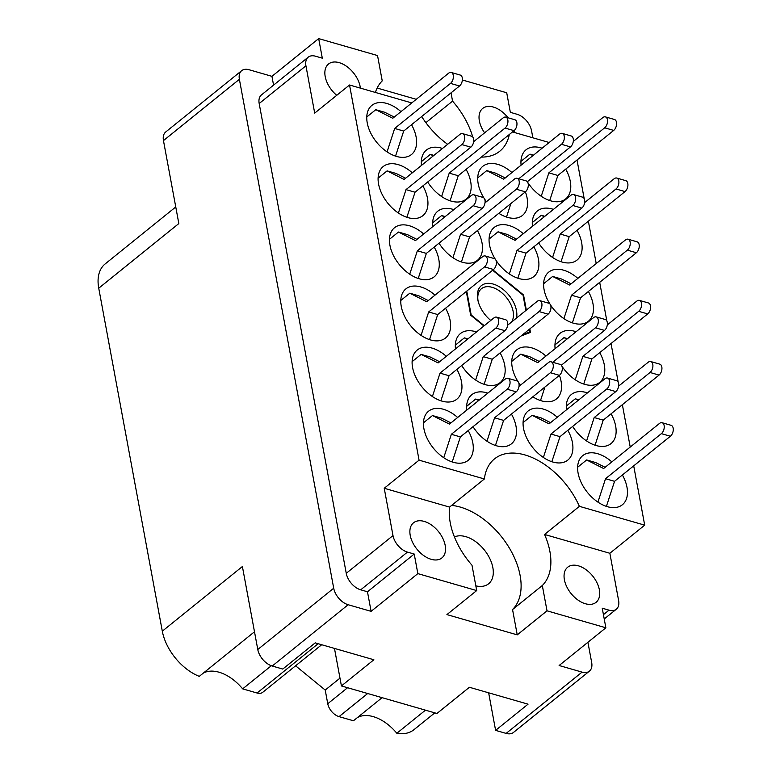 <?xml version="1.0" encoding="UTF-8"?>
<svg xmlns="http://www.w3.org/2000/svg" width="772" height="772" viewBox="0 0 772 772"><rect width="100%" height="100%" fill="white"/><g stroke="black" fill="none" stroke-linecap="round" stroke-linejoin="round"><path stroke-width="1.16" d="M508.072 117.788A22.581 13.906 51.1 0 0 493.337 107.057A22.581 13.906 51.1 0 0 482.674 108.447A22.581 13.906 51.1 0 0 484.604 132.842M360.379 88.114A22.581 13.906 51.1 0 0 339.159 62.638A22.581 13.906 51.1 0 0 328.496 64.037A22.581 13.906 51.1 0 0 336.746 95.313M475.822 585.851A29.133 17.939 51.1 0 0 488.589 583.786A29.133 17.939 51.1 0 0 489.805 558.571A29.133 17.939 51.1 0 0 465.757 536.646A29.133 17.939 51.1 0 0 454.428 536.945M431.22 559.324A22.581 13.906 -128.9 0 1 412.576 542.34A22.581 13.906 -128.9 0 1 413.522 522.789A22.581 13.906 -128.9 0 1 424.185 521.399A22.581 13.906 -128.9 0 1 442.829 538.393A22.581 13.906 -128.9 0 1 441.883 557.934A22.581 13.906 -128.9 0 1 431.22 559.324M585.398 603.743A22.581 13.906 -128.9 0 1 566.754 586.749A22.581 13.906 -128.9 0 1 567.7 567.208A22.581 13.906 -128.9 0 1 578.363 565.818A22.581 13.906 -128.9 0 1 597.007 582.802A22.581 13.906 -128.9 0 1 596.061 602.343A22.581 13.906 -128.9 0 1 585.398 603.743M425.468 710.163L396.837 733.275A37.876 23.314 -128.9 0 0 373.214 716.628A37.876 23.314 -128.9 0 0 357.494 717.516M203.316 673.097A37.876 23.314 51.1 0 1 219.036 672.219A37.876 23.314 51.1 0 1 242.659 688.865L271.329 665.725M425.883 122.671L452.556 101.142A64.337 39.613 51.1 0 1 472.734 137.001M473.883 141.498A64.337 39.613 51.1 0 0 473.738 140.871M481.342 157.083A64.337 39.613 51.1 0 0 499.735 151.244A64.337 39.613 51.1 0 0 509.317 134.492M542.098 148.214A31.565 19.435 51.1 0 0 540.95 147.857A31.565 19.435 51.1 0 0 526.041 149.797A31.565 19.435 51.1 0 0 521.1 165.16M527.874 182.636A31.565 19.435 51.1 0 0 550.774 200.865A31.565 19.435 51.1 0 0 565.683 198.915A31.565 19.435 51.1 0 0 565.712 169.136M511.942 172.552A31.565 19.435 51.1 0 0 497.728 164.359A31.565 19.435 51.1 0 0 482.818 166.298A31.565 19.435 51.1 0 0 483.928 198.008M484.652 199.137A31.565 19.435 51.1 0 0 486.447 201.675M498.808 213.304A31.565 19.435 51.1 0 0 507.561 217.366A31.565 19.435 51.1 0 0 522.47 215.417A31.565 19.435 51.1 0 0 525.385 191.852A6.07 3.59 -73.9 0 0 528.289 185.666A6.07 3.59 -73.9 0 0 526.147 180.899L517.124 178.303A6.07 3.59 -73.9 0 0 514.499 179.036L484.999 202.843M523.281 233.723A31.565 19.435 51.1 0 0 509.066 225.52A31.565 19.435 51.1 0 0 494.157 227.47A31.565 19.435 51.1 0 0 495.267 259.18M495.991 260.309A31.565 19.435 51.1 0 0 518.89 278.538A31.565 19.435 51.1 0 0 533.809 276.588A31.565 19.435 51.1 0 0 533.838 246.808M545.949 356.056A31.565 19.435 51.1 0 0 531.744 347.863A31.565 19.435 51.1 0 0 516.835 349.803A31.565 19.435 51.1 0 0 517.944 381.513M518.668 382.642A31.565 19.435 51.1 0 0 520.453 385.18M532.815 396.808A31.565 19.435 51.1 0 0 541.568 400.871A31.565 19.435 51.1 0 0 556.477 398.921A31.565 19.435 51.1 0 0 559.401 375.356A6.07 3.59 -73.9 0 0 562.296 369.17A6.07 3.59 -73.9 0 0 560.154 364.403L551.131 361.807A6.07 3.59 -73.9 0 0 548.506 362.541L519.006 386.347M557.288 417.227A31.565 19.435 51.1 0 0 543.083 409.025A31.565 19.435 51.1 0 0 528.164 410.974A31.565 19.435 51.1 0 0 526.851 438.293A31.565 19.435 51.1 0 0 552.906 462.042A31.565 19.435 51.1 0 0 567.816 460.093A31.565 19.435 51.1 0 0 567.845 430.313M553.437 209.376A31.565 19.435 51.1 0 0 552.289 209.019A31.565 19.435 51.1 0 0 537.38 210.968A31.565 19.435 51.1 0 0 532.439 226.331M538.644 242.929A31.565 19.435 51.1 0 0 562.112 262.036A31.565 19.435 51.1 0 0 577.022 260.087A31.565 19.435 51.1 0 0 577.051 230.307M577.832 278.393A31.565 19.435 51.1 0 0 563.628 270.19A31.565 19.435 51.1 0 0 548.709 272.14A31.565 19.435 51.1 0 0 549.818 303.85M550.542 304.979A31.565 19.435 51.1 0 0 573.451 323.198A31.565 19.435 51.1 0 0 588.361 321.258A31.565 19.435 51.1 0 0 588.389 291.469M576.115 331.719A31.565 19.435 51.1 0 0 574.957 331.362A31.565 19.435 51.1 0 0 560.047 333.301A31.565 19.435 51.1 0 0 555.107 348.664M561.881 366.14A31.565 19.435 51.1 0 0 584.79 384.369A31.565 19.435 51.1 0 0 599.699 382.42A31.565 19.435 51.1 0 0 599.728 352.64M587.453 392.88A31.565 19.435 51.1 0 0 586.295 392.523A31.565 19.435 51.1 0 0 571.386 394.473A31.565 19.435 51.1 0 0 566.445 409.835M572.65 426.433A31.565 19.435 51.1 0 0 596.119 445.54A31.565 19.435 51.1 0 0 611.028 443.591A31.565 19.435 51.1 0 0 611.067 413.811M457.661 417.478A31.565 19.435 51.1 0 0 443.456 409.276A31.565 19.435 51.1 0 0 428.547 411.225A31.565 19.435 51.1 0 0 427.225 438.544A31.565 19.435 51.1 0 0 453.28 462.293A31.565 19.435 51.1 0 0 468.189 460.344A31.565 19.435 51.1 0 0 468.218 430.564M446.322 356.317A31.565 19.435 51.1 0 0 432.117 348.114A31.565 19.435 51.1 0 0 417.208 350.054A31.565 19.435 51.1 0 0 415.886 377.373A31.565 19.435 51.1 0 0 441.941 401.122A31.565 19.435 51.1 0 0 456.85 399.182A31.565 19.435 51.1 0 0 456.889 369.392M434.993 295.145A31.565 19.435 51.1 0 0 420.779 286.943A31.565 19.435 51.1 0 0 405.869 288.892A31.565 19.435 51.1 0 0 404.557 316.211A31.565 19.435 51.1 0 0 430.602 339.96A31.565 19.435 51.1 0 0 445.521 338.011A31.565 19.435 51.1 0 0 445.55 308.231M423.654 233.974A31.565 19.435 51.1 0 0 409.44 225.771A31.565 19.435 51.1 0 0 394.531 227.721A31.565 19.435 51.1 0 0 393.218 255.04A31.565 19.435 51.1 0 0 419.273 278.788A31.565 19.435 51.1 0 0 434.182 276.839A31.565 19.435 51.1 0 0 434.211 247.059M412.316 172.812A31.565 19.435 51.1 0 0 398.111 164.61A31.565 19.435 51.1 0 0 383.192 166.549A31.565 19.435 51.1 0 0 381.879 193.869A31.565 19.435 51.1 0 0 407.934 217.617A31.565 19.435 51.1 0 0 422.844 215.677A31.565 19.435 51.1 0 0 422.873 185.888M487.827 393.141A31.565 19.435 51.1 0 0 486.669 392.774A31.565 19.435 51.1 0 0 471.76 394.724A31.565 19.435 51.1 0 0 466.819 410.086M473.024 426.684A31.565 19.435 51.1 0 0 496.493 445.791A31.565 19.435 51.1 0 0 511.411 443.842A31.565 19.435 51.1 0 0 511.44 414.062M476.488 331.97A31.565 19.435 51.1 0 0 475.34 331.613A31.565 19.435 51.1 0 0 460.421 333.552A31.565 19.435 51.1 0 0 455.48 348.925M461.685 365.513A31.565 19.435 51.1 0 0 485.163 384.62A31.565 19.435 51.1 0 0 500.073 382.68A31.565 19.435 51.1 0 0 500.102 352.891M611.839 461.897A31.565 19.435 51.1 0 0 597.634 453.695A31.565 19.435 51.1 0 0 582.725 455.634A31.565 19.435 51.1 0 0 581.403 482.954A31.565 19.435 51.1 0 0 607.458 506.702A31.565 19.435 51.1 0 0 622.367 504.763A31.565 19.435 51.1 0 0 622.396 474.973M453.811 209.637A31.565 19.435 51.1 0 0 452.662 209.27A31.565 19.435 51.1 0 0 437.753 211.219A31.565 19.435 51.1 0 0 432.812 226.582M439.017 243.18A31.565 19.435 51.1 0 0 462.486 262.287A31.565 19.435 51.1 0 0 477.395 260.338A31.565 19.435 51.1 0 0 477.424 230.558M442.472 148.465A31.565 19.435 51.1 0 0 441.323 148.108A31.565 19.435 51.1 0 0 426.414 150.048A31.565 19.435 51.1 0 0 421.473 165.42M427.678 182.009A31.565 19.435 51.1 0 0 451.147 201.116A31.565 19.435 51.1 0 0 466.056 199.176A31.565 19.435 51.1 0 0 466.095 169.386M400.977 111.641A31.565 19.435 51.1 0 0 386.772 103.438A31.565 19.435 51.1 0 0 371.863 105.388A31.565 19.435 51.1 0 0 370.541 132.707A31.565 19.435 51.1 0 0 396.596 156.455A31.565 19.435 51.1 0 0 411.505 154.506A31.565 19.435 51.1 0 0 411.534 124.726M375.395 92.447A64.337 39.613 51.1 0 1 382.237 80.886L377.537 55.555L318.682 38.6L271.937 76.331L248.999 69.721A15.537 9.563 51.1 0 0 241.655 70.677A15.537 9.563 51.1 0 0 239.388 79.304L333.707 588.225A15.537 9.563 51.1 0 0 348.162 604.737L371.1 611.347L417.845 573.615L476.7 590.57L446.92 614.599L517.24 634.864L547.02 610.826L605.866 627.781L559.121 665.512L582.059 672.122A15.537 9.563 51.1 0 0 589.403 671.158L513.476 732.445A15.537 9.563 -128.9 0 1 506.133 733.4L495.605 730.37L488.647 692.822M434.81 712.855L413.879 729.743A43.705 26.904 -128.9 0 1 396.837 733.275M367.675 693.517L339.043 716.628L353.451 720.778L382.082 697.666M339.043 716.628A12.14 7.469 -128.9 0 1 327.753 703.726L347.574 687.727M295.589 665.792L325.224 690.062L327.753 703.726M321.702 644.726L262.798 692.262A12.14 7.469 -128.9 0 1 257.066 693.015L318.151 643.703M242.659 688.865L257.066 693.015M254.499 631.786L199.272 676.368A43.705 26.904 -128.9 0 1 162.303 631.178L242.398 566.532L257.78 649.503L333.707 588.225M239.388 79.304L163.461 140.591L178.834 223.562L98.739 288.207L162.303 631.178M98.739 288.207A43.705 26.904 -128.9 0 1 105.137 263.947L175.755 206.954M495.605 730.37L528.058 704.17L469.395 687.273L436.942 713.473L341.427 685.951L373.88 659.761L315.217 642.864L282.764 669.054L272.236 666.024A15.537 9.563 -128.9 0 1 257.78 649.503M341.427 685.951L334.469 648.403M377.141 88.047L416.253 99.318M532.854 137.802L531.561 130.806A15.537 9.563 51.1 0 0 517.105 114.285L510.34 112.336L506.712 92.765L462.38 79.989M163.461 140.591A15.537 9.563 -128.9 0 1 165.729 131.964L241.655 70.677M589.403 671.158A15.537 9.563 51.1 0 0 591.68 662.54L587.917 642.265M512.492 131.935L549.172 142.502M514.567 132.533A22.581 13.906 51.1 0 0 514.239 130.526M451.022 92.852L452.556 101.142M521.003 336.023L530.48 332.404L529.833 328.901M466.298 291.478L470.688 315.179L483.89 325.996M526.35 310.103L523.541 294.972L492.99 269.939M421.666 116.543A64.337 39.613 51.1 0 0 447.644 144.296M318.682 38.6L322.31 58.17L315.545 56.221A15.537 9.563 51.1 0 0 308.202 57.186A15.537 9.563 51.1 0 0 305.934 65.803L314.696 113.108L349.533 84.997L411.775 102.927M349.533 84.997L419.071 460.16L384.234 488.271L392.996 535.575A15.537 9.563 51.1 0 0 407.452 552.096L414.217 554.045L417.845 573.615M633.706 465.854L644.697 525.153L579.386 506.336A64.337 39.613 -128.9 0 0 494.495 458.896A64.337 39.613 -128.9 0 0 484.382 478.968L419.071 460.16M577.022 160.016L584.192 198.684M584.713 201.502L584.877 202.389M588.361 221.178L596.216 263.561M599.69 282.349L606.86 321.017M607.381 323.844L607.545 324.722M611.028 343.521L618.198 382.188M618.719 385.006L618.883 385.894M622.367 404.682L630.222 447.056M484.382 478.968L449.545 507.088L384.234 488.271M644.697 525.153L609.861 553.273L544.549 534.456L579.386 506.336M605.866 627.781L602.237 608.211L609.011 610.16A15.537 9.563 51.1 0 0 616.355 609.195A15.537 9.563 51.1 0 0 618.623 600.577L609.861 553.273M451.639 505.399A64.337 39.613 -128.9 0 1 509.848 548.873A64.337 39.613 -128.9 0 1 512.55 609.533L542.32 585.494A64.337 39.613 51.1 0 0 544.549 534.456M542.32 585.494L547.02 610.826M449.545 507.088A64.337 39.613 51.1 0 0 472.001 565.239L476.7 590.57M271.937 76.331L273.568 85.132M305.934 65.803L259.18 103.535L346.252 573.307L392.996 535.575M407.452 552.096L360.698 589.827L367.472 591.777L414.217 554.045M367.472 591.777L371.1 611.347M360.698 589.827A15.537 9.563 -128.9 0 1 346.252 573.307M259.18 103.535A15.537 9.563 -128.9 0 1 261.457 94.908L308.202 57.186M517.24 634.864L512.55 609.533M339.979 678.154L325.224 690.062M597.924 502.118L605.528 478.708L661.353 433.652A6.07 3.59 -73.9 0 0 664.229 427.485A6.07 3.59 -73.9 0 0 662.096 422.718A6.07 3.59 -73.9 0 0 659.471 423.452L603.636 468.517L586.652 459.958L577.63 467.243M605.123 467.321L595.675 462.563L586.652 459.958M606.406 506.384L614.551 481.313L670.385 436.248A6.07 3.59 -73.9 0 0 673.261 430.081A6.07 3.59 -73.9 0 0 671.119 425.324L662.096 422.718M605.528 478.708L614.551 481.313M387.062 151.872L394.666 128.451L450.491 83.395A6.07 3.59 -73.9 0 0 453.367 77.229A6.07 3.59 -73.9 0 0 451.224 72.462A6.07 3.59 -73.9 0 0 448.6 73.205L392.774 118.261L375.79 109.701L366.768 116.987M394.26 117.064L384.813 112.307L375.79 109.701M395.544 156.127L403.688 131.057L459.523 85.991A6.07 3.59 -73.9 0 0 462.389 79.825A6.07 3.59 -73.9 0 0 460.257 75.067L451.224 72.462M394.666 128.451L403.688 131.057M441.613 196.532L449.217 173.121L505.052 128.065A6.07 3.59 -73.9 0 0 507.928 121.899A6.07 3.59 -73.9 0 0 505.785 117.132A6.07 3.59 -73.9 0 0 503.161 117.865L473.661 141.672M433.304 155.867L430.342 154.371L421.319 161.657M450.095 200.788L458.25 175.726L514.075 130.661A6.07 3.59 -73.9 0 0 516.951 124.495A6.07 3.59 -73.9 0 0 514.808 119.728L505.785 117.132M430.342 154.371L433.893 155.394M449.217 173.121L458.25 175.726M452.952 257.703L460.556 234.292L516.381 189.227A6.07 3.59 -73.9 0 0 519.257 183.06A6.07 3.59 -73.9 0 0 517.124 178.303M444.643 217.038L441.68 215.542L432.658 222.819M461.434 261.959L469.579 236.888L525.414 191.832L516.381 189.227M441.68 215.542L445.232 216.565M460.556 234.292L469.579 236.888M475.62 380.036L483.233 356.625L539.059 311.57A6.07 3.59 -73.9 0 0 541.934 305.403A6.07 3.59 -73.9 0 0 539.792 300.636A6.07 3.59 -73.9 0 0 537.167 301.37L507.667 325.176M467.321 339.371L464.348 337.875L455.335 345.161M484.112 384.292L492.256 359.231L548.081 314.165A6.07 3.59 -73.9 0 0 550.957 307.999A6.07 3.59 -73.9 0 0 548.815 303.232L539.792 300.636M464.348 337.875L467.9 338.898M483.233 356.625L492.256 359.231M486.958 441.208L494.562 417.797L550.397 372.731A6.07 3.59 -73.9 0 0 553.273 366.565A6.07 3.59 -73.9 0 0 551.131 361.807M478.659 400.543L475.687 399.047L466.664 406.323M495.45 445.463L503.595 420.393L559.42 375.337L550.397 372.731M475.687 399.047L479.238 400.07M494.562 417.797L503.595 420.393M398.391 213.033L406.004 189.623L461.83 144.567A6.07 3.59 -73.9 0 0 464.705 138.4A6.07 3.59 -73.9 0 0 462.563 133.633A6.07 3.59 -73.9 0 0 459.938 134.367L404.113 179.432L387.119 170.873L378.106 178.158M405.599 178.235L396.152 173.478L387.119 170.873M406.883 217.289L415.027 192.228L470.852 147.162A6.07 3.59 -73.9 0 0 473.728 140.996A6.07 3.59 -73.9 0 0 471.595 136.229L462.563 133.633M406.004 189.623L415.027 192.228M409.729 274.205L417.343 250.794L473.168 205.728A6.07 3.59 -73.9 0 0 476.044 199.562A6.07 3.59 -73.9 0 0 473.902 194.805A6.07 3.59 -73.9 0 0 471.277 195.538L415.452 240.594L398.458 232.044L389.435 239.32M416.938 239.397L407.491 234.64L398.458 232.044M418.221 278.46L426.366 253.39L482.191 208.334A6.07 3.59 -73.9 0 0 485.067 202.167A6.07 3.59 -73.9 0 0 482.925 197.4L473.902 194.805M417.343 250.794L426.366 253.39M421.068 335.376L428.672 311.956L484.507 266.9A6.07 3.59 -73.9 0 0 487.383 260.733A6.07 3.59 -73.9 0 0 485.241 255.966A6.07 3.59 -73.9 0 0 482.616 256.709L426.791 301.765L409.797 293.206L400.774 300.491M428.267 300.569L418.82 295.811L409.797 293.206M429.55 339.632L437.705 314.561L493.53 269.496A6.07 3.59 -73.9 0 0 496.406 263.329A6.07 3.59 -73.9 0 0 494.263 258.572L485.241 255.966M428.672 311.956L437.705 314.561M432.407 396.538L440.011 373.127L495.836 328.071A6.07 3.59 -73.9 0 0 498.712 321.905A6.07 3.59 -73.9 0 0 496.579 317.138A6.07 3.59 -73.9 0 0 493.955 317.871L438.12 362.937L421.136 354.377L412.113 361.663M439.606 361.74L430.158 356.982L421.136 354.377M440.889 400.793L449.034 375.732L504.869 330.667A6.07 3.59 -73.9 0 0 507.744 324.501A6.07 3.59 -73.9 0 0 505.602 319.733L496.579 317.138M440.011 373.127L449.034 375.732M443.746 457.709L451.35 434.298L507.175 389.233A6.07 3.59 -73.9 0 0 510.051 383.066A6.07 3.59 -73.9 0 0 507.918 378.309A6.07 3.59 -73.9 0 0 505.284 379.042L449.458 424.098L432.474 415.548L423.452 422.824M450.945 422.902L441.497 418.144L432.474 415.548M452.228 461.965L460.373 436.894L516.207 391.838A6.07 3.59 -73.9 0 0 519.073 385.672A6.07 3.59 -73.9 0 0 516.941 380.905L507.918 378.309M451.35 434.298L460.373 436.894M586.585 440.957L594.189 417.546L650.024 372.48A6.07 3.59 -73.9 0 0 652.9 366.314A6.07 3.59 -73.9 0 0 650.757 361.557A6.07 3.59 -73.9 0 0 648.133 362.29L618.633 386.096M578.276 400.282L575.314 398.796L566.291 406.072M595.067 445.212L603.221 420.142L659.047 375.086A6.07 3.59 -73.9 0 0 661.922 368.91A6.07 3.59 -73.9 0 0 659.78 364.152L650.757 361.557M575.314 398.796L578.865 399.819M594.189 417.546L603.221 420.142M575.246 379.785L582.86 356.375L638.685 311.309A6.07 3.59 -73.9 0 0 641.561 305.143A6.07 3.59 -73.9 0 0 639.419 300.385A6.07 3.59 -73.9 0 0 636.794 301.119L607.294 324.925M566.947 339.12L563.975 337.625L554.952 344.901M583.738 384.041L591.883 358.97L647.708 313.914A6.07 3.59 -73.9 0 0 650.584 307.748A6.07 3.59 -73.9 0 0 648.441 302.981L639.419 300.385M563.975 337.625L567.526 338.647M582.86 356.375L591.883 358.97M563.907 318.614L571.521 295.203L627.346 250.147A6.07 3.59 -73.9 0 0 630.222 243.981A6.07 3.59 -73.9 0 0 628.08 239.214A6.07 3.59 -73.9 0 0 625.455 239.947L569.63 285.013L552.636 276.453L543.623 283.739M571.116 283.816L561.669 279.059L552.636 276.453M572.399 322.879L580.544 297.809L636.369 252.743A6.07 3.59 -73.9 0 0 639.245 246.577A6.07 3.59 -73.9 0 0 637.103 241.819L628.08 239.214M571.521 295.203L580.544 297.809M552.578 257.452L560.183 234.041L616.008 188.976A6.07 3.59 -73.9 0 0 618.883 182.81A6.07 3.59 -73.9 0 0 616.741 178.052A6.07 3.59 -73.9 0 0 614.116 178.786L584.626 202.592M544.27 216.778L541.307 215.291L532.284 222.568M561.061 261.708L569.205 236.637L625.031 191.581A6.07 3.59 -73.9 0 0 627.906 185.405A6.07 3.59 -73.9 0 0 625.774 180.648L616.741 178.052M541.307 215.291L544.849 216.314M560.183 234.041L569.205 236.637M543.363 457.458L550.976 434.047L606.802 388.982A6.07 3.59 -73.9 0 0 609.677 382.815A6.07 3.59 -73.9 0 0 607.535 378.058A6.07 3.59 -73.9 0 0 604.91 378.791L549.085 423.847L532.091 415.297L523.078 422.573M550.571 422.651L541.124 417.893L532.091 415.297M551.855 461.714L559.999 436.643L615.824 391.587A6.07 3.59 -73.9 0 0 618.7 385.411A6.07 3.59 -73.9 0 0 616.567 380.654L607.535 378.058M550.976 434.047L559.999 436.643M552.771 362.28L595.463 327.81A6.07 3.59 -73.9 0 0 598.339 321.644A6.07 3.59 -73.9 0 0 596.206 316.887A6.07 3.59 -73.9 0 0 593.581 317.62L537.746 362.676L520.762 354.126L511.739 361.402M539.232 361.479L529.785 356.722L520.762 354.126M561.35 365.233L604.495 330.416A6.07 3.59 -73.9 0 0 607.361 324.25A6.07 3.59 -73.9 0 0 605.229 319.483L596.206 316.887M540.516 400.543L544.897 387.052M509.356 273.954L516.96 250.543L572.795 205.477A6.07 3.59 -73.9 0 0 575.671 199.311A6.07 3.59 -73.9 0 0 573.528 194.554A6.07 3.59 -73.9 0 0 570.904 195.287L515.078 240.343L498.085 231.793L489.062 239.069M516.555 239.146L507.107 234.389L498.085 231.793M517.838 278.209L525.993 253.139L581.818 208.083A6.07 3.59 -73.9 0 0 584.693 201.907A6.07 3.59 -73.9 0 0 582.551 197.15L573.528 194.554M516.96 250.543L525.993 253.139M518.755 178.776L561.456 144.306A6.07 3.59 -73.9 0 0 564.332 138.14A6.07 3.59 -73.9 0 0 562.19 133.382A6.07 3.59 -73.9 0 0 559.565 134.116L503.74 179.172L486.746 170.622L477.723 177.898M505.226 177.975L495.778 173.218L486.746 170.622M527.344 181.729L570.479 146.912A6.07 3.59 -73.9 0 0 573.355 140.745A6.07 3.59 -73.9 0 0 571.212 135.978L562.19 133.382M506.509 217.038L510.89 203.547M541.24 196.281L548.844 172.87L604.669 127.805A6.07 3.59 -73.9 0 0 607.545 121.638A6.07 3.59 -73.9 0 0 605.412 116.881A6.07 3.59 -73.9 0 0 602.787 117.614L573.287 141.421M532.931 155.616L529.968 154.12L520.946 161.396M549.722 200.537L557.866 175.466L613.701 130.41A6.07 3.59 -73.9 0 0 616.577 124.244A6.07 3.59 -73.9 0 0 614.435 119.477L605.412 116.881M529.968 154.12L533.52 155.143M548.844 172.87L557.866 175.466M490.77 320.448A25.003 15.392 -128.9 0 1 477.955 300.482A25.003 15.392 -128.9 0 1 477.752 299.497A25.003 15.392 -128.9 0 1 493.221 284.067A25.003 15.392 -128.9 0 1 516.478 310.653A25.003 15.392 -128.9 0 1 516.545 318.016M478.157 301.331A22.581 13.906 -128.9 0 1 478.138 301.234A22.581 13.906 -128.9 0 1 481.448 288.709A22.581 13.906 -128.9 0 1 499.638 291.073A22.581 13.906 -128.9 0 1 513.11 311.309A22.581 13.906 -128.9 0 1 511.382 322.185M529.37 329.277L529.843 331.835A43.705 26.904 -128.9 0 1 529.814 331.902L528.029 333.34M492.613 270.239L522.991 295.116A43.705 26.904 -128.9 0 1 523.049 295.213L525.886 310.479M522.779 334.585L529.814 331.902M466.761 291.102L471.181 314.937M471.238 315.024L484.256 325.697M506.133 733.4L582.059 672.122M348.162 604.737L272.236 666.024M603.434 614.657L609.011 610.16M661.353 433.652L670.385 436.248M450.491 83.395L459.523 85.991M505.052 128.065L514.075 130.661M539.059 311.57L548.081 314.165M461.83 144.567L470.852 147.162M473.168 205.728L482.191 208.334M484.507 266.9L493.53 269.496M495.836 328.071L504.869 330.667M507.175 389.233L516.207 391.838M650.024 372.48L659.047 375.086M638.685 311.309L647.708 313.914M627.346 250.147L636.369 252.743M616.008 188.976L625.031 191.581M606.802 388.982L615.824 391.587M595.463 327.81L604.495 330.416M572.795 205.477L581.818 208.083M561.456 144.306L570.479 146.912M604.669 127.805L613.701 130.41M616.355 609.195L604.235 618.98"/></g></svg>
